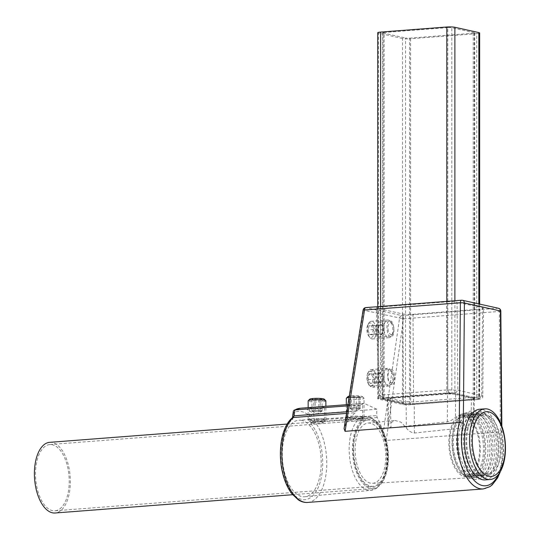 <?xml version="1.0" encoding="UTF-8"?>
<svg xmlns="http://www.w3.org/2000/svg" width="540" height="540" viewBox="0 0 540 540"><rect width="100%" height="100%" fill="white"/><g stroke="black" fill="none" stroke-linecap="round" stroke-linejoin="round"><path stroke-width="0.41" stroke-dasharray="2.7 2.03" d="M391.055 369.556C394.74 367.612 396.488 385.979 391.851 384.372L391.277 384.332C387.599 386.269 385.844 367.916 390.481 369.508L391.055 369.556M390.326 321.307C394.004 319.363 395.752 337.73 391.115 336.123L390.548 336.082C386.87 338.026 385.115 319.666 389.752 321.26L390.326 321.307M381.456 398.905L382.097 398.952C380.572 398.898 379.721 398.007 379.553 396.272L377.433 308.32L402.901 313.976L403.454 401.578L378.533 395.8L382.165 394.949L447.755 389.9L457.866 390.19L482.78 396.016L479.149 396.866L413.559 401.915L403.454 401.578C403.623 403.312 404.474 404.21 405.999 404.257L412.061 404.46L477.65 399.411C479.81 399.202 480.33 398.939 479.216 398.621L455.321 393.316L449.253 393.107L383.663 398.156C381.503 398.365 380.983 398.628 382.097 398.952L405.999 404.257L381.456 398.905C379.667 398.547 378.695 397.507 378.533 395.8L376.414 307.834L380.045 306.997L382.165 394.949L383.663 398.156M482.409 476.773A32.481 16.342 -94.4 0 1 465.98 443.529A32.481 16.342 -94.4 0 1 479.75 412.195A32.481 16.342 -94.4 0 1 498.697 443.313A32.481 16.342 -94.4 0 1 484.738 476.969A32.481 16.342 -94.4 0 1 482.409 476.773M370.447 483.145A30.213 15.201 -94.4 0 1 355.171 452.216A30.213 15.201 -94.4 0 1 367.976 423.077A30.213 15.201 -94.4 0 1 385.601 452.021A30.213 15.201 -94.4 0 1 372.613 483.32A30.213 15.201 -94.4 0 1 370.447 483.145M473.033 421.106L461.693 413.957L455.463 417.204C453.553 419.263 450.846 420.802 447.35 421.828L390.98 427.808L388.004 425.77L388.766 423.927L394.949 420.451L400.957 422.159L406.31 427.822C408.213 430.772 410.92 432.5 414.423 433.013L470.826 427.039L473.796 423.65L473.033 421.106L473.587 398.169L474.404 398.561L471.494 399.222L470.826 427.039M348.752 417.744L347.963 417.413L357.075 416.894L361.611 417.015L362.644 417.683C361.868 418.966 358.763 419.276 353.315 418.601L348.752 417.744M310.581 419.918L309.832 419.573L318.755 419.067L323.44 419.182L324.473 419.85C323.703 421.119 320.591 421.43 315.144 420.768L310.581 419.918M301.745 420.417A38.387 19.312 85.6 0 0 298.991 420.188A38.387 19.312 85.6 0 0 282.494 459.959A38.387 19.312 85.6 0 0 304.884 496.733A38.387 19.312 85.6 0 0 321.158 459.709A38.387 19.312 85.6 0 0 301.745 420.417M347.733 405.851L358.094 405.054L356.319 411.041L355.327 412.709C351.412 415.679 347.942 420.147 344.912 426.101L344.075 428.625M372.938 370.946L372.35 370.906C367.808 369.306 366.525 387.896 370.67 385.918L371.25 385.958C375.793 387.572 377.089 368.969 372.938 370.946M380.342 322.076L379.755 322.029C375.212 320.429 373.923 339.019 378.074 337.041L378.655 337.082C383.198 338.695 384.494 320.092 380.342 322.076M348.752 405.088L357.149 406.053L362.644 404.737L361.611 404.102C357.129 403.583 343.467 404.636 348.752 405.088L347.72 404.737L347.72 417.454M310.581 408.024L318.978 408.989L324.473 407.673L323.44 407.038C318.958 406.526 305.303 407.572 310.581 408.024L309.548 407.673L309.548 419.627M413.012 314.321L479.932 309.163L479.149 396.866L477.873 399.431L412.061 404.46L413.559 401.915L413.012 314.321C408.935 314.557 405.567 314.449 402.901 313.976M388.766 423.927L388.179 399.364L406.154 403.36L406.31 427.822M414.423 433.013L414.241 403.63L406.154 403.36M414.241 403.63L471.494 399.222M473.587 398.169L455.605 394.18L455.463 417.204M447.35 421.828L447.525 393.903L455.605 394.18M447.525 393.903L390.272 398.311L390.98 427.808M388.179 399.364L387.362 398.979L390.272 398.311M377.433 308.32L376.414 307.834M449.253 393.107L447.755 389.9L446.971 301.847L380.045 306.997M446.971 301.847C451.049 301.603 454.417 301.718 457.076 302.191L457.866 390.19L455.321 393.316M479.216 398.621L481.761 395.496L482.544 307.847L457.076 302.191M482.544 307.847L483.57 308.333L479.932 309.163M501.431 425.068L501.491 431.791L386.221 440.458C384.257 439.182 383.171 437.211 382.975 434.552C381.888 427.68 379.951 422.017 377.163 417.555L376.718 415.57L376.819 409.212L364.048 403.333L358.094 405.054M483.266 488.93A44.294 22.282 85.6 0 0 500.438 431.669L499.365 311.452L403.535 318.829L363.116 310.082M498.535 474.363A41.337 20.797 -94.4 0 0 501.491 431.791L501.896 431.649L503.739 452.425L500.411 471.481M498.508 308.286A2.95 2.525 102.5 0 0 497.867 308.239L461.862 300.247L366.032 307.625L402.037 315.617L497.867 308.239A2.95 1.485 85.6 0 1 499.365 311.452A2.95 0.344 179.5 0 0 500.823 311.141M300.436 408.226A50.2 25.252 -94.4 0 1 313.652 414.079L376.819 409.212M292.457 417.596L292.646 419.526L292.329 417.825M377.163 417.555L315.212 422.32L310.838 423.562L314.489 420.363L313.652 414.079L309.859 416.205A47.243 23.767 85.6 0 0 293.632 412.601L293.355 411.23M55.37 510.745A33.217 16.713 85.6 0 0 69.005 475.949A33.217 16.713 85.6 0 0 49.828 444.548A33.217 16.713 85.6 0 0 35.714 478.953A33.217 16.713 85.6 0 0 54.925 510.793A33.217 16.713 85.6 0 0 55.37 510.745M49.66 442.341A35.438 17.827 -94.4 0 1 70.112 475.835A35.438 17.827 -94.4 0 1 55.566 512.953A35.438 17.827 -94.4 0 1 55.094 513M373.437 486.263A33.217 16.713 -94.4 0 1 372.998 486.311A33.217 16.713 -94.4 0 1 353.788 454.471A33.217 16.713 -94.4 0 1 367.895 420.066A33.217 16.713 -94.4 0 1 387.072 451.467A33.217 16.713 -94.4 0 1 373.437 486.263M373.639 488.471A35.438 17.827 -94.4 0 1 373.167 488.518A35.438 17.827 -94.4 0 1 352.674 454.558A35.438 17.827 -94.4 0 1 367.726 417.859A35.438 17.827 -94.4 0 1 388.179 451.352A35.438 17.827 -94.4 0 1 373.639 488.471M474.275 32.724L451.805 27.736L451.805 393.674L474.275 398.662L474.275 32.724A2.95 0.385 0 0 1 474.687 32.92A2.95 0.385 0 0 1 473.229 33.251L473.229 399.195L409.617 404.089L409.617 38.151A2.95 0.385 0 0 1 405.574 38.009L405.574 403.954L383.103 398.965L383.103 33.021A2.95 0.385 0 0 1 382.691 32.825A2.95 0.385 0 0 1 384.149 32.495L384.149 398.432L447.761 393.538L447.761 27.594A2.95 0.385 0 0 1 451.805 27.736M447.761 27.594L384.149 32.495M383.103 33.021L405.574 38.009M409.617 38.151L473.229 33.251M476.752 399.593L410.596 404.69A5.906 0.769 0 0 1 402.509 404.413L378.533 399.087A5.906 0.769 0 0 1 377.717 398.695A5.906 0.769 0 0 1 380.626 398.034L446.789 392.938A5.906 0.769 0 0 1 454.876 393.214L478.845 398.54A5.906 0.769 0 0 1 479.662 398.932A5.906 0.769 0 0 1 476.752 399.593L476.752 33.656A5.906 0.769 180 0 0 479.662 32.987M476.752 33.656L410.596 38.745L410.596 404.69M402.509 404.413L402.509 38.475A5.906 0.769 180 0 0 410.596 38.745M402.509 38.475L378.533 33.149L378.533 399.087M377.717 32.758A5.906 0.769 180 0 0 378.533 33.149M405.574 403.954A2.95 0.385 180 0 0 409.617 404.089M451.805 393.674A2.95 0.385 180 0 0 447.761 393.538M473.229 399.195A2.95 0.385 180 0 0 474.687 398.858A2.95 0.385 180 0 0 474.275 398.662M384.149 398.432A2.95 0.385 180 0 0 382.691 398.77A2.95 0.385 180 0 0 383.103 398.965M312.431 422.226A5.906 0.769 0 0 1 318.337 421.963A5.906 0.769 0 0 1 322.765 422.537A5.906 0.769 0 0 1 322.866 422.813A5.906 0.769 0 0 1 321.59 423.205A5.906 0.769 0 0 1 315.407 423.455A5.906 0.769 0 0 1 311.155 422.813A5.906 0.769 0 0 1 311.263 422.537A5.906 0.769 0 0 1 312.431 422.226M313.781 411.521A5.117 0.668 0 0 1 312.032 411.156A5.117 0.668 0 0 1 311.965 410.9A5.117 0.668 0 0 1 315.191 410.38A5.117 0.668 0 0 1 320.24 410.488A5.117 0.668 0 0 1 322.063 411.109A5.117 0.668 0 0 1 321.988 411.156A5.117 0.668 0 0 1 318.829 411.629A5.117 0.668 0 0 1 313.781 411.521L311.965 410.9L315.191 410.38L320.24 410.488L322.063 411.109L318.829 411.629L313.781 411.521L313.781 399.809L318.829 399.917L322.063 399.398L320.24 398.776L315.191 398.669L311.965 399.188L313.781 399.809M311.965 399.188L311.965 410.9M318.829 411.629L318.829 399.917M322.063 411.109L322.063 399.398M320.24 410.488L320.24 398.776M315.191 410.38L315.191 398.669M323.879 420.518A8.856 1.161 180 0 0 325.796 419.938A8.856 1.161 180 0 0 325.87 419.789A8.856 1.161 180 0 0 317.014 418.628A8.856 1.161 180 0 0 308.151 419.789A8.856 1.161 180 0 0 308.232 419.938A8.856 1.161 180 0 0 314.604 420.903A8.856 1.161 180 0 0 323.879 420.518M309.805 399.168A7.277 0.952 180 0 0 314.125 400.167A7.277 0.952 180 0 0 322.65 399.897A7.277 0.952 180 0 0 324.223 399.168M325.87 400.862A8.856 1.161 0 0 1 323.879 401.598A8.856 1.161 0 0 1 314.044 401.956A8.856 1.161 0 0 1 308.151 400.862M351.175 419.594A5.906 0.769 0 0 1 360.929 419.985A5.906 0.769 0 0 1 361.037 420.262A5.906 0.769 0 0 1 359.188 420.728A5.906 0.769 0 0 1 353.174 420.889A5.906 0.769 0 0 1 349.326 420.262A5.906 0.769 0 0 1 349.434 419.985A5.906 0.769 0 0 1 351.175 419.594M351.419 408.901A5.117 0.668 0 0 1 350.204 408.605A5.117 0.668 0 0 1 350.298 408.254A5.117 0.668 0 0 1 354.058 407.801A5.117 0.668 0 0 1 358.938 407.997A5.117 0.668 0 0 1 360.16 408.605A5.117 0.668 0 0 1 360.065 408.652A5.117 0.668 0 0 1 356.306 409.104A5.117 0.668 0 0 1 351.419 408.901L350.298 408.254L354.058 407.801L358.938 407.997L360.065 408.652L356.306 409.104L351.419 408.901L351.419 397.197L356.306 397.393L360.065 396.94L358.938 396.286L354.058 396.09L350.298 396.542L351.419 397.197M350.298 396.542L350.298 408.254M356.306 409.104L356.306 397.393M360.065 408.652L360.065 396.94M358.938 407.997L358.938 396.286M354.058 407.801L354.058 396.09M361.186 418.088A8.856 1.161 180 0 0 363.96 417.386A8.856 1.161 180 0 0 364.041 417.231A8.856 1.161 180 0 0 355.178 416.077A8.856 1.161 180 0 0 346.322 417.231A8.856 1.161 180 0 0 346.397 417.386A8.856 1.161 180 0 0 352.168 418.325A8.856 1.161 180 0 0 361.186 418.088M347.969 396.617A7.277 0.952 180 0 0 351.83 397.589A7.277 0.952 180 0 0 360.113 397.44A7.277 0.952 180 0 0 362.387 396.617A7.277 0.952 180 0 0 356.954 395.82A7.277 0.952 180 0 0 349.286 396.185M349.076 397.474A8.856 1.161 0 0 1 358.128 397.224A8.856 1.161 0 0 1 363.96 398.162A8.856 1.161 0 0 1 364.041 398.311A8.856 1.161 0 0 1 361.186 399.161A8.856 1.161 0 0 1 351.628 399.37A8.856 1.161 0 0 1 346.322 398.311M387.983 375.239A5.906 2.97 -94.4 0 1 392.29 372.04A5.906 2.97 -94.4 0 1 393.876 378.675A5.906 2.97 -94.4 0 1 393.026 381.611A5.906 2.97 -94.4 0 1 389.522 381.814A5.906 2.97 -94.4 0 1 387.983 375.239M380.281 382.624A5.117 2.572 -94.4 0 1 378.311 378.898A5.117 2.572 -94.4 0 1 378.776 374.011A5.117 2.572 -94.4 0 1 381.226 372.863A5.117 2.572 -94.4 0 1 383.198 376.589A5.117 2.572 -94.4 0 1 382.725 381.47A5.117 2.572 -94.4 0 1 380.281 382.624L378.311 378.898L378.776 374.011L381.226 372.863L383.198 376.589L382.725 381.47L380.281 382.624L370.103 383.407L372.553 382.252L373.019 377.372L371.048 373.646L368.597 374.794L368.132 379.681L370.103 383.407M368.132 379.681L378.311 378.898M382.725 381.47L372.553 382.252M383.198 376.589L373.019 377.372M381.226 372.863L371.048 373.646M378.776 374.011L368.597 374.794M392.81 379.728A8.856 4.455 85.6 0 0 390.42 369.772A8.856 4.455 85.6 0 0 387.707 368.32A8.856 4.455 85.6 0 0 383.947 377.494A8.856 4.455 85.6 0 0 389.07 385.985A8.856 4.455 85.6 0 0 391.527 384.136A8.856 4.455 85.6 0 0 392.81 379.728M374.207 380.639A7.277 3.659 85.6 0 0 372.31 372.546A7.277 3.659 85.6 0 0 367.996 372.789A7.277 3.659 85.6 0 0 368.908 384.588A7.277 3.659 85.6 0 0 374.207 380.639M376.36 380.997A8.856 4.455 -94.4 0 1 372.62 387.254A8.856 4.455 -94.4 0 1 369.907 385.803A8.856 4.455 -94.4 0 1 368.8 371.439A8.856 4.455 -94.4 0 1 371.264 369.589A8.856 4.455 -94.4 0 1 376.36 380.997M388.436 331.331A5.906 2.97 -94.4 0 1 388.692 324.263A5.906 2.97 -94.4 0 1 392.29 323.737A5.906 2.97 -94.4 0 1 393.431 325.978A5.906 2.97 -94.4 0 1 393.026 333.308A5.906 2.97 -94.4 0 1 388.436 331.331M382.185 333.983A5.117 2.572 -94.4 0 1 379.6 333.72A5.117 2.572 -94.4 0 1 378.162 329.177A5.117 2.572 -94.4 0 1 379.323 324.891A5.117 2.572 -94.4 0 1 381.908 325.154A5.117 2.572 -94.4 0 1 383.346 329.704A5.117 2.572 -94.4 0 1 382.185 333.983L379.6 333.72L378.162 329.177L379.323 324.891L381.908 325.154L383.346 329.704L382.185 333.983L372.006 334.766L373.167 330.487L371.729 325.937L369.144 325.674L367.983 329.96L369.421 334.503L372.006 334.766M369.421 334.503L379.6 333.72M383.346 329.704L373.167 330.487M381.908 325.154L371.729 325.937M379.323 324.891L369.144 325.674M378.162 329.177L367.983 329.96M392.135 324.83A8.856 4.455 85.6 0 0 390.42 321.469A8.856 4.455 85.6 0 0 387.707 320.018A8.856 4.455 85.6 0 0 383.947 329.191A8.856 4.455 85.6 0 0 389.07 337.682A8.856 4.455 85.6 0 0 391.527 335.833A8.856 4.455 85.6 0 0 392.135 324.83M373.653 326.923A7.277 3.659 85.6 0 0 367.996 324.486A7.277 3.659 85.6 0 0 368.908 336.285A7.277 3.659 85.6 0 0 373.329 335.63A7.277 3.659 85.6 0 0 373.653 326.923M375.685 326.099A8.856 4.455 -94.4 0 1 372.62 338.951A8.856 4.455 -94.4 0 1 369.907 337.5A8.856 4.455 -94.4 0 1 368.8 323.136A8.856 4.455 -94.4 0 1 371.264 321.287A8.856 4.455 -94.4 0 1 375.685 326.099M487.694 416.792A31.003 15.599 85.6 0 0 480.026 413.654A31.003 15.599 85.6 0 0 466.857 445.763A31.003 15.599 85.6 0 0 484.785 475.483A31.003 15.599 85.6 0 0 498.069 450.974A31.003 15.599 85.6 0 0 487.694 416.792M485.129 479.898A35.438 17.827 85.6 0 0 500.303 451.892A35.438 17.827 85.6 0 0 488.45 412.823A35.438 17.827 85.6 0 0 479.689 409.239M484.515 417.035A31.003 15.599 85.6 0 0 476.847 413.903A31.003 15.599 85.6 0 0 463.678 446.013A31.003 15.599 85.6 0 0 481.606 475.726A31.003 15.599 85.6 0 0 494.89 451.224A31.003 15.599 85.6 0 0 484.515 417.035M485.082 414.065A34.324 17.267 85.6 0 0 462.915 429.28A34.324 17.267 85.6 0 0 465.48 462.665A34.324 17.267 85.6 0 0 493.337 467.89A34.324 17.267 85.6 0 0 485.082 414.065M482.605 417.184A31.003 15.599 85.6 0 0 474.937 414.045A31.003 15.599 85.6 0 0 462.584 430.927A31.003 15.599 85.6 0 0 464.906 461.079A31.003 15.599 85.6 0 0 479.702 475.875A31.003 15.599 85.6 0 0 492.98 451.373A31.003 15.599 85.6 0 0 482.605 417.184M479.425 417.427A31.003 15.599 85.6 0 0 471.757 414.295A31.003 15.599 85.6 0 0 458.588 446.405A31.003 15.599 85.6 0 0 476.516 476.118A31.003 15.599 85.6 0 0 489.8 451.615A31.003 15.599 85.6 0 0 479.425 417.427M479.993 414.457A34.324 17.267 85.6 0 0 457.826 429.671A34.324 17.267 85.6 0 0 460.39 463.057A34.324 17.267 85.6 0 0 488.248 468.281A34.324 17.267 85.6 0 0 479.993 414.457M477.522 417.575A31.003 15.599 85.6 0 0 469.854 414.437A31.003 15.599 85.6 0 0 457.495 431.325A31.003 15.599 85.6 0 0 459.817 461.471A31.003 15.599 85.6 0 0 474.613 476.267A31.003 15.599 85.6 0 0 487.89 451.764A31.003 15.599 85.6 0 0 477.522 417.575M474.336 417.825A31.003 15.599 85.6 0 0 466.668 414.686A31.003 15.599 85.6 0 0 453.499 446.796A31.003 15.599 85.6 0 0 471.427 476.51A31.003 15.599 85.6 0 0 484.711 452.007A31.003 15.599 85.6 0 0 474.336 417.825M474.653 416.171A32.852 16.524 85.6 0 0 455.335 424.049A32.852 16.524 85.6 0 0 458.791 468.99A32.852 16.524 85.6 0 0 483.651 464.535A32.852 16.524 85.6 0 0 474.653 416.171M473.067 417.92A31.003 15.599 85.6 0 0 465.399 414.781A31.003 15.599 85.6 0 0 454.829 425.358A31.003 15.599 85.6 0 0 458.096 467.775A31.003 15.599 85.6 0 0 470.158 476.611A31.003 15.599 85.6 0 0 483.435 452.101A31.003 15.599 85.6 0 0 473.067 417.92M469.888 418.163A31.003 15.599 85.6 0 0 462.22 415.024A31.003 15.599 85.6 0 0 449.044 447.14A31.003 15.599 85.6 0 0 466.979 476.854A31.003 15.599 85.6 0 0 480.256 452.351A31.003 15.599 85.6 0 0 469.888 418.163M469.631 419.486A29.531 14.857 85.6 0 0 462.328 416.502A29.531 14.857 85.6 0 0 449.786 447.08A29.531 14.857 85.6 0 0 466.864 475.382A29.531 14.857 85.6 0 0 479.513 452.041A29.531 14.857 85.6 0 0 469.631 419.486M491.265 417.825A29.531 14.857 85.6 0 0 483.962 414.835A29.531 14.857 85.6 0 0 471.413 445.412A29.531 14.857 85.6 0 0 488.491 473.715A29.531 14.857 85.6 0 0 501.14 450.38A29.531 14.857 85.6 0 0 491.265 417.825M370.447 419.384A34.094 17.152 85.6 0 0 355.469 466.763A34.094 17.152 85.6 0 0 385.432 473.411A34.094 17.152 85.6 0 0 370.447 419.384M367.949 416.651A37.044 18.637 -94.4 0 1 386.681 454.565A37.044 18.637 -94.4 0 1 370.98 490.3A37.044 18.637 -94.4 0 1 349.367 454.808A37.044 18.637 -94.4 0 1 365.296 416.428A37.044 18.637 -94.4 0 1 367.949 416.651M356.319 411.041L346.781 411.777M382.975 434.552L399.533 318.229A2.95 2.525 102.5 0 1 402.037 315.617A2.95 1.485 85.6 0 1 403.535 318.829L386.221 440.458M366.032 307.625A2.95 2.525 102.5 0 0 363.521 310.237L344.912 426.101M293.632 412.601L292.646 419.526A41.337 20.797 85.6 0 0 285.343 480.384A41.337 20.797 85.6 0 0 318.148 487.667A41.337 20.797 85.6 0 0 310.838 423.562L309.859 416.205M307.685 502.443A44.294 22.282 -94.4 0 0 326.41 470.954A44.294 22.282 -94.4 0 0 315.212 422.32L314.489 420.363L376.718 415.57M346.525 413.384L355.327 412.709M454.876 393.214L454.876 300.753M478.845 303.919L478.845 398.54M380.626 398.034L380.626 306.464M446.789 301.374L446.789 392.938M372.613 483.32L484.738 476.969M367.976 423.077L394.949 420.451M461.693 413.957L479.75 412.195M304.884 496.733L370.98 490.3L376.495 488.336L383.062 480.816C388.422 469.793 389.536 456.732 386.397 441.639C384.723 434.484 382.151 428.585 378.675 423.94L371.851 417.913L368.543 416.698L357.075 416.894M347.963 417.413L318.755 419.067M309.832 419.573L298.991 420.188M371.257 385.958L391.851 384.372M372.35 370.906L390.481 369.508M378.662 337.082L391.115 336.123M379.755 322.029L389.752 321.26M362.644 417.683L362.644 404.737M324.473 419.85L324.473 407.673M474.404 398.561L473.796 423.65M387.362 398.979L388.004 425.77M477.873 399.431C481.511 399.074 483.145 397.933 482.78 396.016L483.57 308.333M412.283 404.48L405.358 404.21M501.849 426.195L501.896 431.656M347.936 404.575L364.048 403.333M292.619 494.714L373.167 488.518M287.179 424.055L367.726 417.859M54.925 510.793L372.998 486.311M49.828 444.548L367.895 420.066M474.687 32.92L474.687 398.858M382.691 32.825L382.691 398.77M479.662 304.101L479.662 398.932M377.717 306.686L377.717 398.695M322.765 422.537L317.014 419.337L311.263 422.537M312.032 411.156L317.014 413.93L321.988 411.156M322.866 422.813L325.796 419.938M311.155 422.813L308.232 419.938M325.87 419.789L325.87 406.269M308.151 419.789L308.151 407.632M360.929 419.985L355.178 416.779L349.434 419.985M350.204 408.605L355.178 411.379L360.16 408.605M361.037 420.262L363.96 417.386M349.326 420.262L346.397 417.386M364.041 417.231L364.041 398.311M346.322 417.231L346.322 404.696M362.387 396.617L363.96 398.162M392.29 372.04L390.42 369.772M393.026 381.611L391.527 384.136M387.707 368.32L371.264 369.589M389.07 385.985L372.62 387.254M368.908 384.588L369.907 385.803M367.996 372.789L368.8 371.439M392.29 323.737L390.42 321.469M393.026 333.308L391.527 335.833M387.707 320.018L371.264 321.287M389.07 337.682L372.62 338.951M368.908 336.285L369.907 337.5M367.996 324.486L368.8 323.136M481.606 475.726L484.785 475.483M476.847 413.903L480.026 413.654M464.906 461.079L465.48 462.665M462.584 430.927L462.915 429.28M476.516 476.118L479.702 475.875M471.757 414.295L474.937 414.045M459.817 461.471L460.39 463.057M457.495 431.325L457.826 429.671M471.427 476.51L474.613 476.267M466.668 414.686L469.854 414.437M458.096 467.775L458.791 468.99M454.829 425.358L455.335 424.049M466.979 476.854L470.158 476.611M462.22 415.024L465.399 414.781M466.864 475.382L488.491 473.715M462.328 416.502L483.962 414.835"/><path stroke-width="0.81" d="M346.781 411.777L294.091 415.834L292.457 417.596L293.355 411.23L294.104 410.15L294.928 409.921L347.733 405.851M366.032 307.625A2.95 1.485 85.6 0 0 365.803 307.604A2.95 2.95 0 0 0 363.116 310.082L344.075 428.625L345.074 431.325L459.29 422.53L463.327 423.313L464.407 302.981L500.411 310.973L501.431 425.068M363.116 310.082L460.364 302.791A2.95 0.432 0.5 0 1 464.407 302.981A2.95 2.525 102.5 0 0 462.496 300.294L498.508 308.286A2.95 2.525 102.5 0 1 500.411 310.973A2.95 0.344 179.5 0 1 500.823 311.141L501.849 426.195M292.457 417.596L346.525 413.384M292.619 494.714L55.094 513A35.438 17.827 -94.4 0 1 34.607 479.041A35.438 17.827 -94.4 0 1 49.66 442.341L287.179 424.055M454.876 300.753L454.876 27.277A5.906 0.769 180 0 0 446.789 27L446.789 301.374M454.876 27.277L478.845 32.596L478.845 303.919M479.662 304.101L479.662 32.987A5.906 0.769 180 0 0 478.845 32.596M380.626 306.464L380.626 32.09A5.906 0.769 180 0 0 377.717 32.758L377.717 306.686M380.626 32.09L446.789 27M325.796 400.714L324.223 399.168A7.277 0.952 180 0 0 317.014 398.345A7.277 0.952 180 0 0 309.805 399.168L308.232 400.714A8.856 1.161 0 0 1 317.014 399.708A8.856 1.161 0 0 1 325.796 400.714A8.856 1.161 0 0 1 325.87 400.862L325.87 406.269M308.151 407.632L308.151 400.862A8.856 1.161 0 0 1 308.232 400.714M349.286 396.185A7.277 0.952 180 0 0 347.969 396.617L346.397 398.162A8.856 1.161 0 0 1 349.076 397.474M346.322 404.696L346.322 398.311A8.856 1.161 0 0 1 346.397 398.162M484.778 408.848L479.689 409.239A35.438 17.827 85.6 0 0 464.636 445.939A35.438 17.827 85.6 0 0 485.129 479.898L490.219 479.507A35.438 17.827 85.6 0 0 505.393 451.501A35.438 17.827 85.6 0 0 493.54 412.432A35.438 17.827 85.6 0 0 484.778 408.848A35.438 17.827 85.6 0 0 469.604 436.853A35.438 17.827 85.6 0 0 481.451 475.922A35.438 17.827 85.6 0 0 490.219 479.507M483.233 473.175A32.481 16.342 -94.4 0 1 478.096 417.17A32.481 16.342 -94.4 0 1 504.981 441.889A32.481 16.342 -94.4 0 1 483.233 473.175M292.329 417.825C281.435 426.654 277.472 451.798 282.555 472.696C284.594 481.275 287.712 488.315 291.89 493.817L298.337 499.892C301.516 501.863 304.628 502.713 307.685 502.443A44.294 22.282 -94.4 0 1 283.028 467.775A44.294 22.282 -94.4 0 1 293.369 417.474L294.091 415.834L294.928 409.921A50.2 25.252 -94.4 0 1 300.436 408.226L347.936 404.575M498.535 474.363A41.337 20.797 -94.4 0 1 471.251 476.793A41.337 20.797 -94.4 0 1 463.327 423.313M345.074 431.325L364.534 310.169A2.95 1.485 85.6 0 1 365.803 307.604L461.632 300.226A2.95 2.95 0 0 1 462.496 300.294A2.95 2.525 102.5 0 0 461.862 300.247A2.95 1.485 85.6 0 0 461.632 300.226A2.95 1.485 85.6 0 0 460.364 302.791L459.29 422.53A44.294 22.282 85.6 0 0 462.031 467.532A44.294 22.282 85.6 0 0 483.266 488.93L489.841 486.682L492.176 484.92L497.57 477.947L500.411 471.481M500.823 311.141A2.95 2.95 0 0 0 498.508 308.286M300.436 408.226L294.104 410.15M483.266 488.93L307.685 502.443"/></g></svg>
